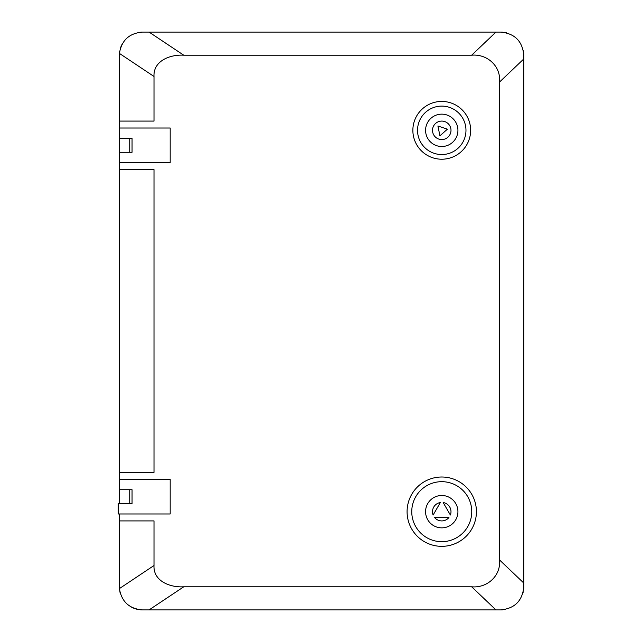 <?xml version="1.0" encoding="UTF-8"?>
<svg xmlns="http://www.w3.org/2000/svg" width="642" height="642" viewBox="0 0 642 642"><rect width="100%" height="100%" fill="white"/><g stroke="black" fill="none" stroke-linecap="round" stroke-linejoin="round"><path stroke-width="0.96" d="M523.72 53.31A23.112 23.112 0 0 1 523.8 55.212C522.428 41.168 514.723 33.464 500.688 32.1A23.112 23.112 0 0 1 502.943 32.212M505.703 32.654A23.112 23.112 0 0 1 506.65 32.886M523.358 50.71A23.112 23.112 0 0 1 523.455 51.256M119.34 121.081L154.008 121.081L154.008 76.478C153.181 60.781 170.242 54.329 183.773 55.212L471.661 55.212C487.19 53.727 501.041 66.206 499.532 82.048L499.532 559.952C501.041 575.786 487.19 588.281 471.661 586.788L183.773 586.788C170.25 587.663 153.181 581.235 154.008 565.522L154.008 520.919L119.34 520.919L119.34 513.985L170.186 513.985L170.186 479.317L119.34 479.317L119.34 489.718L129.74 489.718L129.74 503.585L119.34 503.585L119.34 489.718L132.051 489.718L132.051 503.585L118.2 503.585L118.2 513.985L170.186 513.985L170.186 479.317L119.34 479.317L119.34 472.384L154.008 472.384L154.008 169.616L119.34 169.616L119.34 162.683L170.186 162.683L170.186 128.015L119.34 128.015L119.34 138.415L132.051 138.415L132.051 152.282L119.34 152.282L119.34 138.415L129.74 138.415L129.74 152.282L119.34 152.282L119.34 162.683L170.186 162.683L170.186 128.015L119.34 128.015L119.34 55.212A23.112 23.112 0 0 1 119.677 51.288M120.15 49.137A23.112 23.112 0 0 1 121.282 45.943M121.659 45.125A23.112 23.112 0 0 1 121.892 44.651M138.166 32.501A23.112 23.112 0 0 1 138.704 32.405M140.638 32.172A23.112 23.112 0 0 1 142.452 32.1C129.251 33.224 121.571 40.326 119.412 53.406L154.008 76.478M154.008 565.522L119.412 588.594L119.34 520.919L119.34 586.788A23.112 23.112 0 0 0 119.581 590.094M471.661 586.788L495.929 609.9L500.688 609.9A23.112 23.112 0 0 0 502.59 609.82M504.644 609.555A23.112 23.112 0 0 0 505.19 609.459M523.013 592.767A23.112 23.112 0 0 0 523.246 591.796M523.687 589.043A23.112 23.112 0 0 0 523.8 586.788L523.8 583.064L499.532 559.952M119.861 591.675A23.112 23.112 0 0 0 120.335 593.505M131.538 607.155A23.112 23.112 0 0 0 133.873 608.247M135.342 608.777A23.112 23.112 0 0 0 137.918 609.451M140.165 609.788A23.112 23.112 0 0 0 142.452 609.9L149.105 609.9L183.773 586.788M412.862 130.326A28.89 28.89 0 0 1 441.752 101.436A28.89 28.89 0 0 1 470.642 130.326A28.89 28.89 0 0 1 441.752 159.216A28.89 28.89 0 0 1 412.862 130.326M407.084 511.674A34.668 34.668 0 0 1 441.752 477.006A34.668 34.668 0 0 1 476.42 511.674A34.668 34.668 0 0 1 441.752 546.342A34.668 34.668 0 0 1 407.084 511.674M119.34 169.616L119.34 472.384M119.412 588.594C121.563 601.674 129.243 608.777 142.452 609.9M495.929 609.9L149.105 609.9M500.688 609.9C514.723 608.536 522.428 600.832 523.8 586.788M499.532 82.048L523.8 58.936L523.8 583.064M523.8 58.936L523.8 55.212M500.688 32.1L495.929 32.1L471.661 55.212M183.773 55.212L149.105 32.1L495.929 32.1M149.105 32.1L142.452 32.1M119.34 55.212L119.412 53.406M417.533 130.326A24.219 24.219 0 0 0 441.752 154.545A24.219 24.219 0 0 0 465.972 130.326A24.219 24.219 0 0 0 441.752 106.107A24.219 24.219 0 0 0 417.533 130.326M411.755 511.674A29.997 29.997 0 0 0 441.752 541.671A29.997 29.997 0 0 0 471.75 511.674A29.997 29.997 0 0 0 441.752 481.677A29.997 29.997 0 0 0 411.755 511.674M457.931 130.326A16.178 16.178 0 0 1 441.752 146.504A16.178 16.178 0 0 1 425.574 130.326A16.178 16.178 0 0 1 441.752 114.148A16.178 16.178 0 0 1 457.931 130.326M457.931 511.674A16.178 16.178 0 0 1 441.752 527.852A16.178 16.178 0 0 1 425.574 511.674A16.178 16.178 0 0 1 441.752 495.496A16.178 16.178 0 0 1 457.931 511.674M432.507 130.326A9.245 9.245 0 0 1 441.752 121.081A9.245 9.245 0 0 1 450.997 130.326A9.245 9.245 0 0 1 441.752 139.571A9.245 9.245 0 0 1 432.507 130.326M434.554 517.476L448.959 517.468A9.245 9.245 0 0 1 434.554 517.476M440.332 502.542L433.133 515.02A9.245 9.245 0 0 1 440.332 502.542M443.165 502.542A9.245 9.245 0 0 1 450.371 515.012L443.165 502.542M447.41 129.17L437.916 126.001L439.922 135.807L447.41 129.17"/></g></svg>
